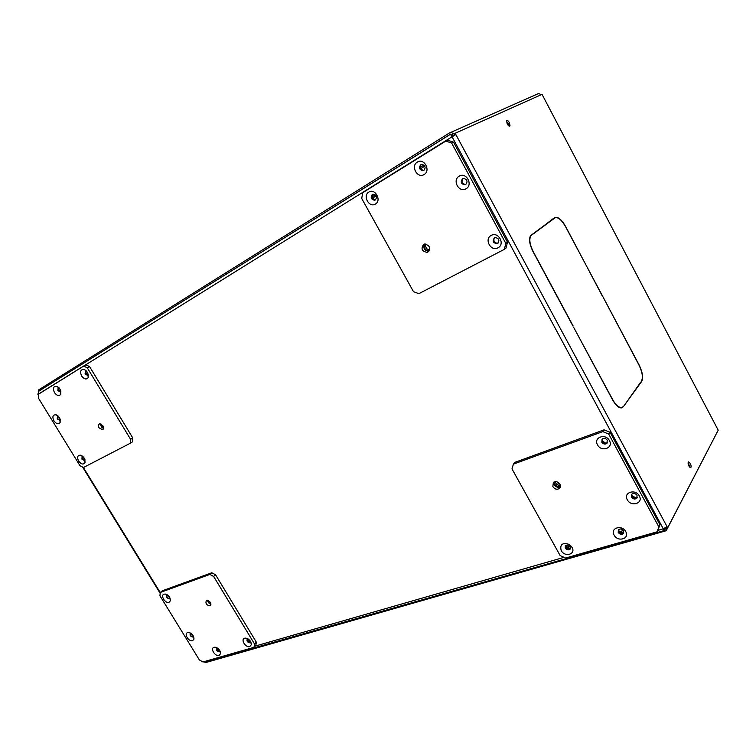 <?xml version="1.0" encoding="UTF-8"?>
<svg xmlns="http://www.w3.org/2000/svg" width="756" height="756" viewBox="0 0 756 756"><rect width="100%" height="100%" fill="white"/><g stroke="black" fill="none" stroke-linecap="round" stroke-linejoin="round"><path stroke-width="1.13" d="M688.13 462.577L689.888 467.34L688.13 462.577M688.924 466.055C687.96 463.91 687.847 462.53 688.565 461.897L690.313 463.466C691.277 465.611 691.4 466.991 690.672 467.624L688.924 466.055M506.416 121.243L508.325 123.426L509.053 126.016L506.416 121.243M507.153 123.833L506.586 120.667C507.314 120.081 508.278 120.771 509.459 122.737L510.026 125.912C509.298 126.488 508.334 125.798 507.153 123.833M560.413 486.883L559.78 487.176C555.943 487.459 553.959 485.768 553.827 482.111L554.252 484.776C555.953 487.166 558.004 487.866 560.413 486.883M560.48 486.458L560.243 486.543C556.69 486.911 554.677 485.371 554.224 481.922L554.715 484.161C556.227 486.363 558.145 487.129 560.48 486.458M623.832 532.942L623.001 533.358C620.203 533.556 618.654 532.366 618.37 529.795M568.975 544.651L570.553 546.144M570.44 548.601L569.826 548.884C567.123 549.036 565.649 547.845 565.412 545.312L565.204 548.015C566.707 549.943 568.323 550.349 570.043 549.225L570.222 546.541L568.843 545.161L565.403 545.322M637.242 497.59L636.391 498.034C633.462 498.289 631.884 497.061 631.647 494.367M607.342 442.827L606.709 443.148C603.619 443.441 602.059 442.137 602.022 439.217M640.738 382.111L623.653 406.293L641.362 381.865M554.403 218.276L531.855 234.955L553.127 218.701M531.751 234.757L553.231 218.89M612.568 399.829L573.492 327.036L612.691 399.669C616.121 405.603 619.258 408.136 622.103 407.257L623.331 406.728L622.264 407.654C619.334 408.561 616.102 405.953 612.568 399.829M572.906 325.949L533.074 251.739C529.37 244.16 528.614 238.66 530.816 235.258L531.241 234.87L531.043 235.626C528.907 238.934 529.635 244.264 533.226 251.616L533.056 251.701M602.409 295.785L565.469 226.535C561.424 219.58 557.852 216.736 554.772 218.002L554.573 217.633C557.758 216.329 561.434 219.259 565.601 226.431L602.258 295.861M602.91 296.739L639.037 364.817C642.591 372.188 643.46 377.735 641.646 381.468L641.457 381.109C643.214 377.499 642.373 372.113 638.924 364.959L602.91 296.739M60.745 391.495C59.025 390.757 58.288 389.491 58.552 387.686M60.121 419.731L57.9 416.065M424.91 243.99C423.691 247.94 425.089 250.245 429.115 250.907C425.089 250.245 423.691 247.94 424.91 243.99M421.158 164.477C419.571 167.662 420.459 169.646 423.823 170.44L423.889 170.402C426.044 167.312 425.307 165.28 421.668 164.335L420.761 164.676C418.616 167.794 419.363 169.816 423.01 170.733M372.717 194.283C371.338 197.288 372.226 199.187 375.382 199.962M462.719 178.681C461.236 182.016 462.247 183.963 465.753 184.53M494.292 237.885C493.205 241.306 494.433 243.082 497.968 243.234M167.265 594.915L169.949 597.92M190.739 633.282L193.489 636.25M247.628 638.943C247.845 640.767 248.847 641.806 250.633 642.052M217.066 647.977C217.284 649.697 218.229 650.708 219.911 651.01M208.344 600.614L210.811 603.392L208.344 600.614M84.87 459.922L82.546 456.369M88.074 374.872C86.231 374.125 85.475 372.803 85.806 370.903M103.563 427.65L101.38 424.192L103.563 427.65M424.522 244.056C422.954 248.337 424.409 250.727 428.879 251.228C424.409 250.727 422.954 248.337 424.522 244.056M190.521 633.103L188.764 632.507C192.175 633.575 193.914 635.768 193.999 639.075L192.6 640.672C188.802 642.08 183.623 633.651 187.639 632.602L188.764 632.507M207.579 600.377C207.909 602.362 209.034 603.638 210.952 604.195C209.034 603.638 207.909 602.362 207.579 600.377M103.534 428.406C101.569 427.499 100.624 425.987 100.68 423.87L101.295 426.535L103.534 428.406M204.451 662.067L206.001 662.473L666.216 530.721L666.017 527.537L666.338 528.142L667.661 527.764L718.2 430.183L542.033 94.349L455.159 133.254L453.959 134.001L454.639 135.277L453.959 134.001L450.963 132.309L449.886 132.687L38.641 389.898L38.263 391.825M657.72 530.438L663.466 528.784L666.99 526.526L455.159 133.254M450.567 134.095L452.06 136.789L455.896 134.625M37.847 394.235L39.038 390.994M621.649 407.427L620.496 407.862M621.375 407.909L621.99 407.304M573.076 325.864L533.226 251.616M667.661 527.764L666.99 526.526M530.41 235.796L531.449 235.258M622.405 407.078L623.331 406.728M453.411 135.976L452.759 134.748L450.623 134.058L452.608 136.449M451.105 135.589L452.778 134.795M450.623 134.058L39.898 390.465M663.702 529.172L664.307 530.287L665.119 528.737L664.222 530.561L204.668 662.029L203.26 661.869M38.395 394.263L452.06 136.789L664.222 530.561M566.518 547.268L570.033 546.229M568.947 544.755L570.515 546.087M619.344 531.751L623.417 530.551M537.459 94.018L538.565 93.527L541.211 94.594M538.111 93.735L537.431 93.952M664.307 530.287L664.959 529.871L664.864 528.227M666.594 529.994L717.491 431.544M250.482 641.296L248.365 639.103M219.278 649.82L218.201 648.667M169.316 596.805L168.399 595.719M84.672 458.93L83.387 456.964M59.97 418.739L58.722 416.688M60.792 390.729L59.252 388.064M88.272 374.352L86.373 371.016M429.484 250.123C426.422 249.225 425.184 247.184 425.76 243.999M374.135 199.773L372.084 195.398M421.82 169.892L420.26 166.424M463.107 183.708L461.916 181.374M495.312 242.77L493.791 240.54M560.423 485.465C558.382 485.569 556.794 484.719 555.641 482.914L555.197 481.676M570.09 548.79L565.384 545.709M605.896 443.318L602.05 440.71M636.193 498.081L631.714 495.501M623.161 533.301L618.389 530.551M636.902 497.807L636.061 498.072M81.582 375.968C79.682 371.224 80.656 369.098 84.502 369.589L87.516 372.339L88.254 377.527C86.43 379.862 84.209 379.342 81.582 375.968M86.609 371.12L85.419 370.96L85.078 373.984L87.488 375.335L88.31 374.107M54.441 392.591C52.57 388.121 53.411 386.061 56.965 386.401L60.055 389.151L60.792 394.254C59.053 396.371 56.946 395.823 54.441 392.591M58.987 387.781L58.127 387.743L57.853 390.654L60.187 391.967L60.896 391.088M53.884 420.837C52.06 416.594 52.825 414.59 56.19 414.836L59.403 417.624L60.149 422.519C58.467 424.598 56.379 424.04 53.884 420.837M58.193 416.112L57.456 416.121L57.239 418.918L59.573 420.223L60.225 419.467M78.596 461.056C76.828 457.011 77.566 455.074 80.816 455.225L84.228 458.089L85.003 462.691C83.33 464.883 81.194 464.345 78.596 461.056M82.829 456.407L82.111 456.454L81.931 459.138L84.351 460.442L84.956 459.667M102.91 425.751L99.452 423.88C98.233 424.607 98.11 425.94 99.083 427.858L102.551 429.72C103.761 428.992 103.884 427.669 102.91 425.751M82.168 456.426L82.291 458.911L84.653 460.234M57.522 416.102L57.617 418.711L59.894 420.034M58.174 387.724L58.24 390.446L60.518 391.788M85.456 370.95L85.466 373.785L87.838 375.137M38.358 397.987L79.994 465.734L83.481 467.51L130.334 443.224L130.59 439.321L87.28 367.803L83.585 366.065L38.395 394.131L38.358 397.987M83.585 366.065L85.891 364.865L89.577 366.594L87.28 367.803M130.59 439.321L132.763 437.951L89.577 366.594M132.763 437.951L132.498 441.844L130.334 443.224M491.249 235.409C498.384 231.213 505.452 244.311 497.958 247.807C490.852 251.899 483.849 238.99 491.249 235.409M497.571 243.479C499.933 240.153 499.055 238.187 494.925 237.582L494.481 237.762C492.128 241.117 493.025 243.082 497.174 243.659L497.571 243.479M459.194 176.186C466.216 171.64 473.398 184.946 466.017 188.783C459.015 193.215 451.899 180.108 459.194 176.186M465.705 184.559C468.002 181.355 467.227 179.314 463.39 178.435L462.559 178.756C460.272 181.988 461.056 184.02 464.912 184.861L465.705 184.559M417.312 162.105C424.012 157.55 431.147 170.676 424.097 174.532C417.425 178.964 410.347 166.027 417.312 162.105M368.805 192.109C375.004 187.875 381.969 200.463 375.411 204.035C369.23 208.165 362.332 195.747 368.805 192.109M375.326 199.99C377.291 197.004 376.526 195.067 373.029 194.197L372.273 194.49C370.317 197.514 371.092 199.442 374.598 200.274L375.326 199.99L374.598 200.274M427.858 252.088C430.807 247.722 429.625 245.057 424.305 244.112L423.625 244.386C420.695 248.8 421.905 251.455 427.244 252.343L427.858 252.088M372.642 194.311L372.613 194.33C370.657 197.344 371.432 199.272 374.938 200.113M421.168 164.477L421.083 164.524C418.937 167.643 419.684 169.665 423.332 170.582M494.358 237.838C492.553 241.24 493.583 243.111 497.448 243.451L498.015 243.196M445.785 141.098L362.729 192.685L361.708 198.469L413.485 291.655L418.805 293.697L504.299 249.376L505.84 243.441L451.615 142.997L445.785 141.098L447.684 140.238L453.496 142.128L451.615 142.997M505.84 243.441L507.512 242.241L453.496 142.128M507.512 242.241L505.972 248.157L504.299 249.376M462.795 178.633C460.593 181.875 461.406 183.897 465.214 184.7L465.8 184.502M572.065 547.382C576.167 554.309 564.751 557.569 561.188 550.557C559.742 544.471 562.36 542.402 569.051 544.367L572.065 547.382M625.779 531.666C629.984 538.858 617.728 542.364 614.099 535.078C609.856 527.971 622.075 524.314 625.779 531.666M618.228 532.46C619.863 534.511 621.602 534.879 623.445 533.585L623.624 530.873C621.999 528.831 620.27 528.444 618.417 529.729L618.228 532.46M639.34 495.993C643.63 503.383 630.986 507.248 627.3 499.763C622.972 492.468 635.569 488.442 639.34 495.993M631.515 497.108C633.141 499.177 634.908 499.546 636.826 498.223L637.072 495.36C635.456 493.299 633.689 492.912 631.77 494.216L631.515 497.108M609.421 440.616C613.777 448.1 601.275 452.457 597.523 444.849C593.139 437.459 605.584 432.933 609.421 440.616M601.795 442.203C603.26 444.159 604.942 444.575 606.841 443.441L607.285 440.247C605.821 438.291 604.148 437.875 602.258 438.981L601.795 442.203M552.853 486.656C554.828 489.283 557.04 489.879 559.497 488.433L559.979 484.246C558.013 481.629 555.811 481.033 553.364 482.441L552.853 486.656M601.984 439.255L602.012 441.901C603.477 443.857 605.159 444.273 607.059 443.139L607.314 442.874M631.591 494.433L631.714 496.777C633.339 498.847 635.106 499.215 637.024 497.892L637.204 497.675M618.285 529.899L618.436 532.111C620.062 534.161 621.801 534.539 623.643 533.235L623.776 533.074M565.29 545.445L565.431 547.675C566.934 549.603 568.54 550.009 570.26 548.884L570.374 548.762M658.901 527.008L660.016 524.919L610.016 432.243L608.722 434.048L602.797 431.629L513.409 464.118L511.982 468.909L560.139 555.575L565.545 558.051L656.964 531.855L658.901 527.008L608.722 434.048M660.016 524.919L656.964 531.855M602.797 431.629L604.11 429.843L514.912 462.332L513.409 464.118M604.11 429.843L610.016 432.243M169.042 602.315C165.318 603.864 160.083 595.35 164.033 594.15L165.366 594.055C168.749 595.246 170.421 597.495 170.365 600.803L169.042 602.315M167.407 594.906L166.83 595.057C166.093 597.023 166.925 598.251 169.316 598.743L169.93 598.034L170.365 600.803M190.824 633.282L190.304 633.443C189.633 635.371 190.474 636.571 192.827 637.053L193.479 636.316L193.999 639.075M219.042 655.452C215.11 656.813 209.903 648.317 214.061 647.306L215.148 647.212C218.569 648.213 220.365 650.377 220.535 653.704L219.042 655.452M217.227 647.958L216.641 648.147C215.989 650.075 216.849 651.285 219.231 651.767L219.93 650.84M249.763 646.588C245.615 648.024 240.304 639.283 244.679 638.215L245.908 638.121C249.338 639.113 251.172 641.277 251.389 644.613L249.763 646.588M248.062 638.905L247.24 639.113C246.541 641.116 247.429 642.354 249.905 642.827L250.671 641.608M206.662 600.444L206.35 600.595C205.282 603.43 206.482 605.178 209.96 605.849L210.291 605.688C211.34 602.844 210.14 601.096 206.662 600.444M247.288 639.085C247.061 641.116 248.034 642.26 250.208 642.524L250.491 642.392M216.707 648.109C216.499 650.075 217.444 651.19 219.533 651.464L219.769 651.37M190.37 633.405C190.153 635.371 191.079 636.495 193.139 636.769L193.328 636.694M166.896 595.019C166.613 597.051 167.53 598.194 169.637 598.459L169.76 598.412M254.536 643.989L256.341 642.165L255.811 645.492L254.016 647.325L254.536 643.989L213.627 576.441L209.847 574.437L160.253 592.468L159.941 595.785L199.386 659.95L202.948 661.963L254.016 647.325M209.847 574.437L211.774 572.764L162.209 590.823L160.253 592.468M256.341 642.165L215.554 574.758L213.627 576.441M211.774 572.764L215.554 574.758M255.235 646.087L564.023 557.352M160.244 592.581L83.358 467.454M711.623 417.643L549.196 108.013M372.226 196.796L375.326 194.897M420.383 167.265L424.003 165.044M372.708 198.063L376.148 195.955M420.865 168.579L424.853 166.15M558.845 485.352L560.262 484.88M556.879 484.369L559.468 483.5M160.168 593.309L82.593 467.057M38.386 395.114L37.838 394.207M530.287 236.023L531.043 235.626M38.679 391.221L450.529 134.218M450.963 132.309L538.565 93.527M86.439 371.035L84.502 369.589M58.959 387.752L56.965 386.401M58.07 415.998L56.19 414.836M82.697 456.293L80.816 455.225M84.889 459.884L85.003 462.691M60.14 419.693L60.149 422.519M60.792 391.419L60.792 394.254M88.168 374.702L88.254 377.527M428.728 251.398L427.244 252.343M560.234 487.431L559.497 488.433M568.843 545.161L569.051 544.367M569.882 546.04L571.309 546.276M247.996 638.867L245.908 638.121M250.661 641.901L251.389 644.613M216.981 647.816L215.148 647.212M219.92 650.963L220.535 653.704M167.161 594.745L165.366 594.055"/></g></svg>
